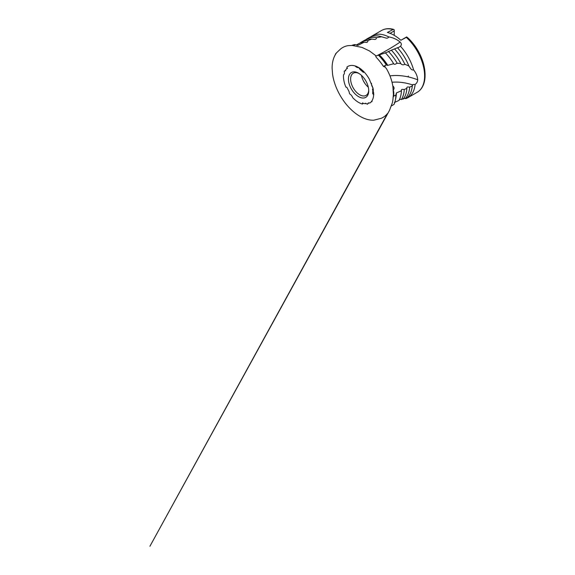 <?xml version="1.0" encoding="UTF-8"?>
<svg xmlns="http://www.w3.org/2000/svg" width="575" height="575" viewBox="0 0 575 575"><rect width="100%" height="100%" fill="white"/><g stroke="black" fill="none" stroke-linecap="round" stroke-linejoin="round"><path stroke-width="0.86" d="M403.298 98.296L406.194 98.555A35.679 20.599 -120 0 0 412.304 85.948L409.702 87.105L407.488 86.969C406.892 87.256 406.69 87.723 406.877 88.356L404.268 89.506L402.047 89.355C401.451 89.65 401.249 90.11 401.436 90.749L396.369 92.949L395.909 95.105L393.609 96.097L393.106 97.484L393.451 94.084M392.042 82.261A38.777 25.271 -156.4 0 1 412.462 84.884L412.304 85.948L412.908 84.518L415.136 84.453C416.724 83.238 417.579 81.729 417.709 79.939L417.702 79.803C417.421 76.202 416.063 72.917 413.619 69.934A35.679 20.599 -120 0 0 400.452 46.223C401.731 44.936 401.63 43.556 400.157 42.061C396.858 39.33 393.056 37.619 388.75 36.915A35.679 20.599 -120 0 0 372.226 35.873A35.679 20.599 -120 0 0 371.414 36.383M388.75 36.915C388.218 37.943 387.327 38.331 386.077 38.087L381.62 36.778L376.51 37.677C376.445 38.626 375.921 39.229 374.957 39.481L371.809 39.071A35.679 20.599 -120 0 0 363.889 40.681L361.258 42.205A35.679 20.599 -120 0 0 359.885 43.125M371.809 39.071L367.957 40.53C368 41.414 367.619 42.04 366.814 42.413L364.183 42.198A35.679 20.599 -120 0 0 358.405 43.851L356.378 45.015M381.62 36.778A35.679 20.599 -120 0 0 369.373 37.519L366.742 39.035A35.679 20.599 -120 0 0 365.614 39.776M413.619 69.934C412.498 70.107 411.599 69.791 410.931 68.986L408.882 66.003L404.814 64.235C404.081 64.759 403.298 64.917 402.478 64.709C401.573 64.472 400.991 64.026 400.725 63.372A35.679 20.599 -120 0 0 391.359 50.212L386.321 52.569L375.705 56.077L376.165 57.27A37.684 21.757 60 0 1 383.475 66.448L384.768 66.88L385.451 65.306L383.475 66.448M404.814 64.235A35.679 20.599 -120 0 0 394.536 48.925L391.359 50.212M400.797 63.538L397.181 63.236L395.104 64.263C394.299 64.314 393.803 64.091 393.595 63.617A35.679 20.599 -120 0 0 385.228 52.713M393.652 63.732L387.758 65.342L386.256 64.86L385.451 65.306M408.969 66.262L408.882 66.003A35.679 20.599 -120 0 0 397.476 47.732L394.536 48.925M398.813 47.38L397.476 47.732M399.302 99.461L403.384 99.022A35.679 20.599 -120 0 0 406.877 88.356L406.805 87.86M394.342 102.537L399.021 100.417A35.679 20.599 -120 0 0 401.436 90.749L401.364 90.275M373.7 93.531L372.708 93.675L373.678 94.595A21.383 12.348 60 0 1 373.592 95.723A21.383 12.348 60 0 1 370.056 102.939L368.151 103.083L367.447 104.204A21.383 12.348 60 0 1 367.346 104.233L365.571 103.198L365.571 103.665L363.58 103.471L362.473 102.882L362.473 104.061A21.383 12.348 60 0 1 352.762 97.7C352.065 95.939 351.03 94.667 349.672 93.905A21.383 12.348 60 0 1 349.571 93.761L349.032 91.497L346.862 87.299L345.891 87.105A21.383 12.348 60 0 1 343.462 76.209A21.383 12.348 60 0 1 343.512 74.829C344.116 74.427 344.418 73.722 344.432 72.716L344.209 71.214A21.383 12.348 60 0 1 344.252 71.106L345.589 70.517M362.473 104.061L363.084 103.205M367.447 104.204L368.898 102.781M373.678 94.595L373.793 94.235M393.106 97.484A37.684 21.757 60 0 1 392.323 102.889L389.505 110.343L149.931 546.25L387.421 113.613C385.739 115.697 383.676 117.257 381.232 118.299L373.8 120.197C370.616 120.312 367.332 119.665 363.939 118.263C360.712 116.926 357.513 114.986 354.351 112.434C347.954 107.194 342.664 100.503 338.481 92.359C335.462 86.387 333.5 80.421 332.594 74.462L332.113 68.166C332.084 63.142 333.112 57.493 336.555 52.85C334.104 55.516 336.152 53.259 336.605 52.756L340.486 49.076C342.772 47.208 345.331 46.065 348.177 45.633L352.36 45.475L362.092 47.438L369.488 50.959L376.129 55.904M393.451 94.954L392.869 86.214C391.791 79.954 389.598 74.017 386.285 68.389L384.768 66.88M373.592 95.723L373.038 88.205L369.222 78.969C367.562 76.087 365.65 73.528 363.493 71.3L361.035 69.158C359.044 67.62 357.132 66.578 355.307 66.01L355.084 65.938C356.342 67.289 357.521 67.807 358.613 67.498A21.383 12.348 60 0 1 358.735 67.57L360.166 69.611L363.422 72.4L363.989 71.825M344.252 71.106L345.69 70.739L345.453 70.222L346.574 68.741L347.444 68.461L346.847 67.16A21.383 12.348 60 0 1 355.084 65.938M358.584 73.226A14.346 8.287 -120 0 0 348.436 79.084A14.346 8.287 -120 0 0 358.584 96.657A14.346 8.287 -120 0 0 368.726 90.8A14.346 8.287 -120 0 0 358.584 73.226L358.584 73.226M359.145 73.571A12.794 7.389 -120 0 0 353.28 73.226A12.794 7.389 -120 0 0 351.318 83.483A12.794 7.389 -120 0 0 359.677 94.76A12.794 7.389 -120 0 0 366.081 95.392A12.794 7.389 -120 0 0 368.712 90.138M361.495 75.404A12.794 7.389 -120 0 0 368.302 87.184M424.817 74.829A34.443 19.888 -120 0 0 406.69 37.174L400.876 40.257L405.634 37.504M392.632 29.418A35.679 20.599 -120 0 0 381.548 30.489C385.006 28.556 388.966 28.175 393.422 29.332L387.37 32.459A35.679 20.599 60 0 1 400.876 40.257M391.41 105.915L394.055 104.398A37.684 21.757 -120 0 0 395.909 95.105M372.708 93.675L372.844 90.038L373.369 89.966M373.247 89.29L372.456 89.671L372.844 90.038M372.456 89.671L373.01 88.047M371.493 83.31C371.371 84.812 371.86 86.336 372.974 87.889M392.826 85.941A3.881 2.53 -156.4 0 1 393.947 88.924A3.881 2.53 -156.4 0 1 393.516 89.52L393.314 89.693M393.228 89.765C393.832 91.957 393.954 94.07 393.609 96.097M386.256 64.86A37.684 21.757 -120 0 0 378.293 55.02M353.258 45.54L354.991 44.548A37.684 21.757 -120 0 0 351.792 45.454M373.664 92.525L373.01 92.618M363.055 70.89L362.502 71.156M360.41 69.367L360.963 69.101M347.243 68.015L346.574 68.741M365.571 103.665L366.088 103.5M403.844 98.361L404.512 98.454M364.183 42.198L358.218 45.209L354.991 44.548M357.37 45.332A35.679 20.599 -120 0 1 358.218 45.209L357.104 45.267M398.54 47.545L400.452 46.223M401.408 99.568A35.679 20.599 -120 0 0 404.268 89.506M405.152 98.67A35.679 20.599 -120 0 0 409.702 87.105M397.181 63.236A35.679 20.599 -120 0 0 388.412 51.412M367.957 40.53A35.679 20.599 -120 0 0 361.258 42.205M376.51 37.677A35.679 20.599 -120 0 0 366.742 39.035M393.422 29.332L394.227 29.821L394.227 30.913L390.051 33.328M406.417 98.39A35.679 20.599 -120 0 0 407.898 97.664A35.679 20.599 -120 0 0 415.136 84.453M406.59 36.958L406.137 37.217A35.679 20.599 -120 0 1 424.609 75.95A35.679 20.599 -120 0 1 417.22 92.28L407.898 97.664M406.69 37.174L407.718 37.713A34.004 19.636 60 0 1 424.767 70.193A34.004 19.636 60 0 1 424.997 73.126L424.767 70.193M394.227 35.355L394.227 30.913M354.559 45.677L354.186 45.008M377.732 55.25A43.434 8.56 150.6 0 0 400.157 42.061M389.965 75.893A43.434 28.304 -156.4 0 1 417.702 79.803M395.507 99.338A35.679 20.599 -120 0 0 396.369 92.949M387.033 65.385A36.132 20.858 -120 0 0 378.853 55.2M387.758 65.342A35.679 20.599 -120 0 0 379.522 55.042M424.961 72.579A34.069 19.672 -120 0 0 407.61 37.641M372.097 101.545L371.213 101.833M407.927 76.834L408.365 76.037L407.927 76.834M406.662 36.915C417.306 46.165 425.227 62.625 425.069 75.318C425.062 80.241 424.019 84.367 421.935 87.702C420.684 89.657 419.118 91.181 417.22 92.28M381.548 30.489L372.226 35.873"/></g></svg>
